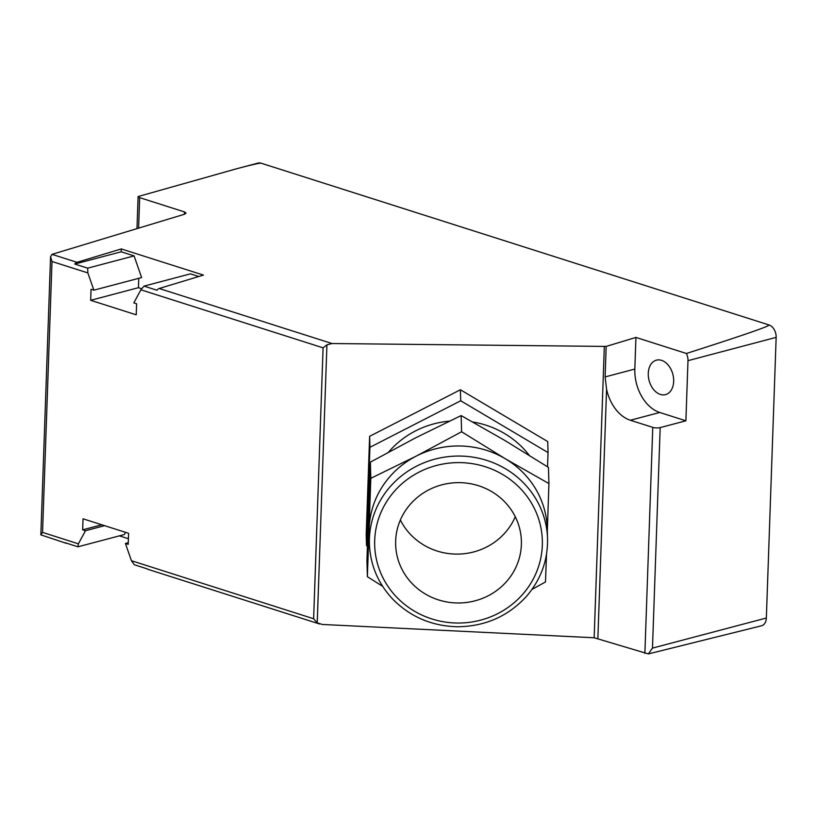 <?xml version="1.0" encoding="UTF-8"?>
<svg xmlns="http://www.w3.org/2000/svg" width="817" height="817" viewBox="0 0 817 817"><rect width="100%" height="100%" fill="white"/><g stroke="black" fill="none" stroke-linecap="round" stroke-linejoin="round"><path stroke-width="1.23" d="M604.335 346.316L594.153 637.76L322.194 624.454L317.221 622.84L313.626 618.745L323.083 347.838L326.933 344.845L332.008 343.528L606.173 346.428L635.932 337.421L686.382 353.485C742.153 335.664 769.706 326.157 769.032 324.972L261.113 163.196C259.959 162.9 251.738 164.768 236.46 168.802L138.114 196.55L139.666 197.653L184.479 211.92L184.397 214.268M87.858 272.919L93.863 290.168L91.055 289.279L90.677 300.309L136.235 314.811L136.623 303.791L133.825 302.903L140.881 289.8L144.017 286.113L156.925 290.219A5.239 3.482 -72.3 0 1 159.192 288.493L203.443 275.094L121.284 248.93L77.033 262.318A5.239 3.482 107.7 0 0 74.766 264.054L87.664 268.16L87.858 272.919L52.002 261.491L50.562 256.732L52.012 254.353L184.54 214.228L186.041 213.125L184.479 211.92M606.173 346.428L605.111 376.923L606.571 389.219A36.694 25.276 75.2 0 0 630.356 420.244L652.763 427.373A5.239 1.522 2 0 0 660.177 427.597L685.892 420.806L687.985 360.665L776.15 337.37L766.346 618.02A10.478 7.22 -104.8 0 1 761.556 625.771L648.351 653.917L594.153 637.76M128.422 538.73L119.384 535.86M261.113 163.196A10.478 7.22 -104.8 0 0 258.08 163.083L236.46 168.802M776.15 337.37A10.478 7.22 -104.8 0 0 769.032 324.972M319.539 623.984L148.071 569.378A5.239 3.482 -72.3 0 1 147.193 568.867L134.284 564.751L131.425 560.707L125.42 543.458L128.218 544.347L128.606 533.317L83.048 518.805L82.66 529.835L85.458 530.723L78.401 543.826L77.942 546.808L65.033 542.692A5.239 3.482 107.7 0 0 65.911 543.203A5.239 3.482 107.7 0 0 66.923 543.295M52.002 261.491L42.545 532.398L40.85 534.859L65.911 543.203M138.114 196.55L136.98 228.627M648.351 653.917L652.477 648.106L766.346 618.02M635.932 337.421L634.829 369.07A36.694 25.276 -104.8 0 0 659.748 412.473L685.892 420.806M687.985 360.665A10.478 7.22 -104.8 0 0 686.382 353.485M648.269 373.349A17.821 12.275 75.2 0 1 656.419 360.164A17.821 12.275 75.2 0 1 672.84 374.257A17.821 12.275 75.2 0 1 665.518 394.621A17.821 12.275 75.2 0 1 648.269 373.349M125.42 543.458L128.279 542.702M82.66 529.835L101.788 524.78M85.458 530.723L104.596 525.668M77.942 546.808L124.358 534.543L125.542 532.347M90.677 300.309L138.43 287.686L141.576 288.687M138.757 278.311L138.43 287.686M93.863 290.168L141.617 277.555L134.09 255.895L87.664 268.16M144.017 286.113L190.432 273.848L198.786 276.503M74.766 264.054L121.182 251.789L134.09 255.895M121.284 248.93L121.182 251.789M460.4 389.76L547.737 441.578L548.044 452.577L460.706 400.759L460.4 389.76L369.631 436.319L366.19 534.696L366.506 545.685L367.395 546.216M460.706 400.759L369.938 447.308L369.631 436.319M369.938 447.308L366.506 545.685M547.543 466.813L548.044 452.577M504.763 440.414L548.462 467.395L548.922 483.572L505.284 458.745L461.595 431.754L461.135 415.577L504.763 440.414M461.595 431.754L416.231 456.111L370.816 478.313L367.384 576.69L366.925 560.513L370.367 462.136L415.72 437.779L461.135 415.577M368.528 512.831L368.406 508.531A89.104 85.234 -1.6 0 1 368.416 503.374A89.104 85.234 -1.6 0 1 369.151 494.908M388.586 452.107A89.104 85.234 -1.6 0 1 449.37 421.143M472.726 421.991A89.104 85.234 -1.6 0 1 529.191 455.253M547.237 533.838L548.922 483.572M531.99 589.404L545.49 581.949L546.512 554.243M367.384 576.69L382.632 586.32M370.816 478.313L370.367 462.136M515.272 516.752A62.899 60.162 -1.6 0 1 458.837 554.079A62.899 60.162 -1.6 0 1 400.371 520.01M395.653 540.956A62.899 60.162 -1.6 0 1 458.715 482.643A62.899 60.162 -1.6 0 1 521.389 541.028A62.899 60.162 -1.6 0 1 460.216 602.956A62.899 60.162 -1.6 0 1 395.642 544.602A62.899 60.162 -1.6 0 1 395.653 540.956M369.407 543.816L369.121 533.736A89.104 85.234 -1.6 0 1 369.131 528.579A89.104 85.234 -1.6 0 1 416.231 456.111A89.104 85.234 -1.6 0 1 505.284 458.745A89.104 85.234 -1.6 0 1 547.257 528.681L547.543 538.76C547.88 560.554 540.783 579.835 526.26 596.594C507.96 616.396 485.053 626.445 457.52 626.751C432.234 626.159 410.808 617.141 393.263 599.678C378.22 583.859 370.275 565.241 369.407 543.816A89.104 85.234 -1.6 0 1 369.417 538.658A89.104 85.234 -1.6 0 1 458.745 456.049A89.104 85.234 -1.6 0 1 547.543 538.76M77.033 262.318L52.012 254.353M332.008 343.528L159.192 288.493M660.177 427.597L652.477 648.106M78.401 543.826L42.545 532.398M313.626 618.745L131.425 560.707M323.083 347.838L140.881 289.8M139.666 197.653L138.604 228.137M652.763 427.373L644.879 653.324M606.571 389.219L597.87 638.353M326.933 344.845L317.221 622.84M630.356 420.244L659.748 412.473M605.111 376.923L634.829 369.07M374.697 540.343A83.865 80.219 -1.6 0 1 502.843 474.616A83.865 80.219 -1.6 0 1 497.992 613.496A83.865 80.219 -1.6 0 1 374.697 540.343M50.562 256.732L40.85 534.859"/></g></svg>
